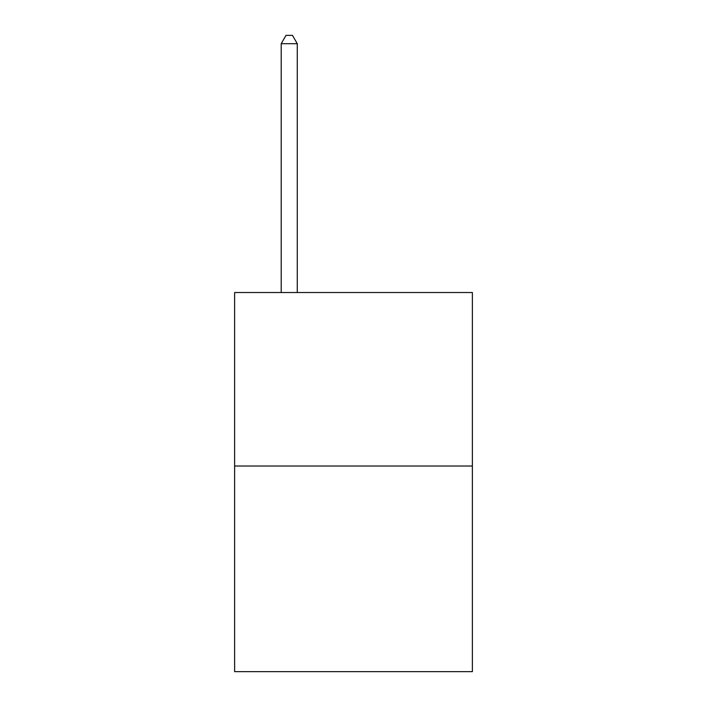 <?xml version="1.0" encoding="UTF-8"?>
<svg xmlns="http://www.w3.org/2000/svg" width="707" height="707" viewBox="0 0 707 707"><rect width="100%" height="100%" fill="white"/><g stroke="black" fill="none" stroke-linecap="round" stroke-linejoin="round"><path stroke-width="1.06" d="M472.382 466.019L472.382 292.521L234.618 292.521L234.618 671.65L472.382 671.65L472.382 466.019L234.618 466.019M297.276 292.521L297.276 43.701L281.209 43.701L281.209 292.521M281.209 43.701L286.026 35.35L292.451 35.35L297.276 43.701"/></g></svg>
